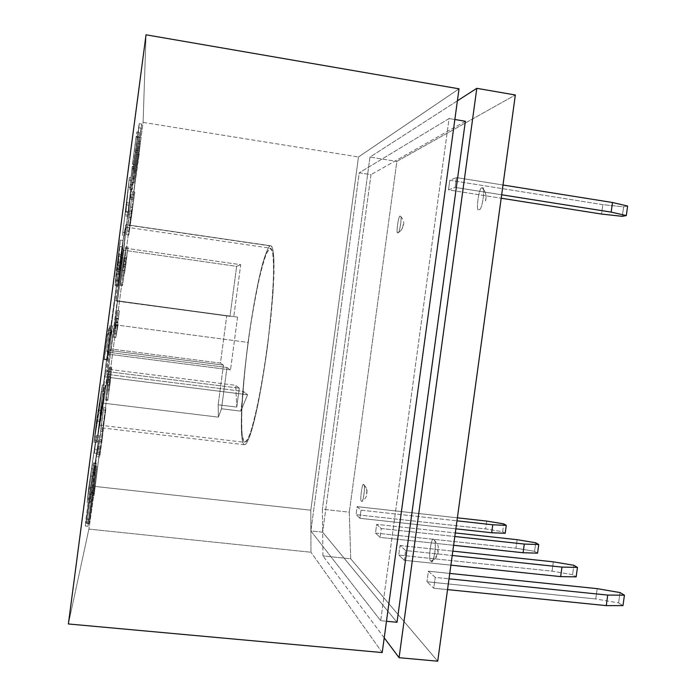 <?xml version="1.0" encoding="UTF-8"?>
<svg xmlns="http://www.w3.org/2000/svg" width="696" height="696" viewBox="0 0 696 696"><rect width="100%" height="100%" fill="white"/><g stroke="black" fill="none" stroke-linecap="round" stroke-linejoin="round"><path stroke-width="0.52" stroke-dasharray="3.48 2.61" d="M357.144 506.653L457.376 517.815L357.144 506.653L361.024 510.177L456.967 520.817L361.024 510.177L357.144 506.653L356.056 514.64L357.144 506.653M486.722 521.087L485.643 528.925L356.056 514.64L485.643 528.925L502.66 531.735L503.747 523.87L502.66 531.735L505.183 533.284L502.66 531.735L485.643 528.925L486.722 521.087M455.871 528.83L359.919 518.303L356.056 514.64L359.919 518.303L361.024 510.177L359.919 518.303L455.871 528.83M534.563 551.328L537.547 553.155L534.563 551.328L535.746 542.776L534.563 551.328L515.971 548.204L534.563 551.328M453.609 545.281L380.086 537.39L375.501 533.049L515.971 548.204L375.501 533.049L376.675 524.358L381.286 528.534L454.81 536.52L381.286 528.534L376.675 524.358L455.306 532.936L376.675 524.358L375.501 533.049L380.086 537.39L381.286 528.534L380.086 537.39L453.609 545.281M517.145 539.687L515.971 548.204L517.145 539.687M400.026 545.499L452.809 551.128L400.026 545.499L405.585 550.536L452.217 555.478L405.585 550.536L400.026 545.499L398.721 555.043L400.026 545.499M553.355 561.837L552.067 571.164L398.721 555.043L552.067 571.164L572.564 574.661L573.869 565.3L572.564 574.661L576.149 576.853L572.564 574.661L552.067 571.164L553.355 561.837M627.627 206.042L623.616 206.869L602.832 204.641L449.807 180.255L456.454 177.567L502.99 185.006L456.454 177.567L455.114 187.407L501.651 194.776L455.114 187.407L448.494 189.895L501.181 198.212L448.494 189.895L455.114 187.407L456.454 177.567L449.807 180.255L448.494 189.895L449.807 180.255L602.832 204.641L601.527 214.064L602.832 204.641L623.616 206.869L627.627 206.042M622.302 216.326L623.616 206.869L622.302 216.326M450.886 565.152L404.254 560.28L398.721 555.043L404.254 560.28L405.585 550.536L404.254 560.28L450.886 565.152M428.397 571.207L449.755 573.417L428.397 571.207L435.244 577.41L449.016 578.82L435.244 577.41L428.397 571.207L426.952 581.769L428.397 571.207M597.194 588.642L595.759 598.952L426.952 581.769L595.759 598.952L618.596 602.919L620.04 592.574L618.596 602.919L622.972 605.607L618.596 602.919L595.759 598.952L597.194 588.642M447.537 589.608L433.765 588.216L426.952 581.769L433.765 588.216L435.244 577.41L433.765 588.216L447.537 589.608M437.723 661.2L350.706 558.784L349.305 512.186L396.842 161.42L515.336 94.987L396.842 161.42L349.305 512.186L322.387 509.211L322.657 532.196L397.016 622.276L322.657 532.196L310.877 530.926L310.799 510.203L358.483 156.965L459.029 88.818L358.483 156.965L310.799 510.203L95.065 486.443L88.888 529.099L68.373 623.964L88.888 529.099L310.964 552.25L310.877 530.926L380.686 620.719L449.077 118.529L359.24 172.808L310.877 530.926L322.657 532.196L322.944 555.904L350.706 558.784L437.723 661.2M397.964 232.595C399.617 234.787 402.601 212.767 400.183 216.256C398.53 214.211 395.589 235.9 397.964 232.595C395.589 235.9 398.53 214.211 400.183 216.256L400.574 216.36C402.453 216.299 399.313 234.308 398.069 232.542L397.964 232.595C400.731 231.333 402.384 229.184 402.914 226.122L403.21 223.938L402.914 226.122C402.384 229.184 400.731 231.333 397.964 232.595M363.738 484.825C362.372 480.753 359.449 502.277 361.537 501.042C362.903 505.305 365.87 483.45 363.738 484.825L363.782 484.868C365.391 483.328 363.843 501.416 361.99 501.077L361.537 501.042C359.449 502.277 362.372 480.753 363.738 484.825C366.07 486.748 367.079 489.236 366.783 492.307L366.488 494.473L366.783 492.307C367.079 489.236 366.07 486.748 363.738 484.825M482.05 187.99C479.065 185.606 475.185 213.976 479.118 209.418C482.111 212.071 486.069 183.118 482.05 187.99C485.051 190.661 486.356 194.027 485.947 198.082L485.556 200.953L485.947 198.082C486.356 194.027 485.051 190.661 482.05 187.99C486.069 183.118 482.111 212.071 479.118 209.418C475.185 213.976 479.065 185.606 482.05 187.99M431.024 561.019C433.512 567.214 437.436 538.556 433.93 539.809C431.442 533.928 427.596 562.029 431.024 561.019C427.596 562.029 431.442 533.928 433.93 539.809L434.026 539.896C436.409 538.365 435.235 560.637 432.042 561.08L431.024 561.019C434.626 559.245 436.766 556.365 437.462 552.389L437.845 549.544L437.462 552.389C436.766 556.365 434.626 559.245 431.024 561.019M146.029 34.8L143.089 122.392L95.065 486.443L143.089 122.392L358.483 156.965L143.089 122.392L146.029 34.8M92.351 488.227L97.814 446.702L91.698 495.361L94.004 495.613L94.299 493.69L92.002 493.438L94.299 493.69L100.154 446.971L97.814 446.702L100.154 446.971L99.841 448.955L97.492 448.685L99.841 448.955L94.691 490.088L92.377 489.827L94.691 490.088L95.082 485.999L92.751 485.738L95.082 485.999L94.691 488.479L92.351 488.227L94.691 488.479L94.004 495.613L91.698 495.361L92.351 488.227M97.675 454.584L103.713 407.621L97.675 454.584L103.713 407.621L100.868 427.588L103.147 427.857L105.696 410.266L103.443 409.996L105.696 410.266L105.966 407.891L103.713 407.621L105.966 407.891L102.886 429.197L100.589 428.927L102.886 429.197L102.617 431.529L100.328 431.259L102.617 431.529L102.73 434.687L102.121 440.011L99.919 439.75L102.121 440.011L101.903 441.751L99.693 441.499L101.903 441.751L100.259 453.035L100.337 451.878L98.101 451.626L100.337 451.878L99.911 454.836L97.675 454.584L99.911 454.836L99.746 456.846L103.234 431.05L103.147 427.857L100.868 427.588L101.024 430.789L97.675 454.584M105.757 399.13L109.489 368.341C109.611 366.914 109.559 366.888 109.324 368.262L107.027 384.401L108.872 371.838L106.671 390.552L108.219 380.06L105.757 399.13L109.046 371.02L107.027 384.401L109.489 368.341L105.67 400.209L107.81 400.478L110.438 380.668L110.829 376.719L110.42 379.146L108.254 378.876L110.42 379.146L111.673 368.619L109.489 368.341L111.673 368.619L111.734 367.523L109.255 384.679L107.027 384.401L109.255 384.679L109.142 385.836L106.923 385.567L109.142 385.836L110.664 376.858L108.941 389.699L106.766 389.429L108.941 389.699L108.846 390.821L106.671 390.552L108.846 390.821L110.368 380.233L109.742 385.828L107.906 399.391L105.757 399.13L107.906 399.391L107.81 400.478L105.67 400.209L105.757 399.13M116.406 318.124L113.718 337.16L116.258 321.952L114.231 333.349L115.71 322.118L114.231 333.349L115.771 325.606L113.657 337.273L117.163 310.625L116.206 318.324L118.381 318.611L119.399 310.868L117.163 310.625L119.347 310.912L118.32 318.69L115.927 318.611L118.129 318.907L117.624 322.753L115.423 322.457L117.815 322.492L115.64 322.204L117.815 322.492L115.832 337.56L113.657 337.273L115.893 337.447L113.718 337.16L115.893 337.447L117.885 325.893L115.771 325.606L117.885 325.893L118.372 322.239L116.258 321.952L118.372 322.239L116.397 333.636L114.231 333.349L116.397 333.636L117.885 322.413L115.71 322.118L118.059 322.17L115.91 321.891L118.059 322.17L118.555 318.411L116.406 318.124M125.698 248.072L123.671 264.184L122.6 270.483L124.079 258.155C124.201 256.885 124.132 256.981 123.879 258.442L120.225 285.482L125.906 246.819L120.225 285.482L124.123 257.268L122.6 270.483L123.671 264.184L125.811 264.489L124.767 270.788L122.6 270.483L124.767 270.788L126.315 257.572L126.08 258.755L123.879 258.442L126.08 258.755L122.435 285.786L120.225 285.482L122.435 285.786L122.661 284.403L120.46 284.099L122.661 284.403L125.819 261.313L124.123 275.459L121.957 275.155L124.123 275.459L125.611 266.49L123.479 266.194L125.611 266.49L128.055 247.124L125.906 246.819L128.055 247.124L127.846 248.385L125.698 248.072L127.846 248.385L125.811 264.489L123.671 264.184L125.698 248.072M132.588 191.687L126.533 234.587L132.588 191.687L126.533 234.587L132.214 194.219L134.432 194.549L131.318 217.752L129.091 217.43L131.318 217.752L132.466 207.321L131.814 211.314L129.552 210.984L131.814 211.314L128.786 235.109L134.798 192.018L132.588 191.687L134.798 192.018L134.432 194.549L132.214 194.219L132.588 191.687M125.993 211.61L129.378 177.41L122.426 235.596L124.854 215.934L126.507 204.841L125.993 211.61L126.507 204.841L124.854 215.934L122.426 235.596L129.378 177.41L132.162 177.837L131.788 180.342L129.004 179.916L131.788 180.342L125.132 235.988L122.426 235.596L125.132 235.988L125.602 232.786L122.905 232.394L125.602 232.786L127.577 216.334L124.854 215.934L127.577 216.334L129.204 205.242L126.507 204.841L129.204 205.242L128.186 215.177L125.524 214.786L128.186 215.177L128.656 212.002L125.993 211.61L128.656 212.002L132.162 177.837L129.378 177.41L125.993 211.61M126.098 224.86L123.697 235.97L118.529 270.109L110.612 327.79L101.094 404.707L99.154 424.725L99.424 427.092L104.879 394.397L114.553 324.701L123.175 255.702L126.098 224.86L124.741 241.599L114.553 324.701L104.879 394.397L99.189 427.561L100.207 412.98L104.183 378.328L121.234 251.7C124.436 230.672 125.663 224.756 126.011 224.643L270.822 245.819C272.301 245.723 273.345 250.412 273.963 259.895L273.023 292.746L267.699 344.972C263.819 373.761 259.19 399.756 255.119 417.365C249.873 438.776 246.462 444.814 244.531 444.735L243.635 444.144C242.034 441.916 240.773 433.147 241.555 411.171C242.417 392.648 244.583 369.715 248.054 342.371C251.882 315.131 255.789 292.703 259.773 275.094C264.706 254.353 268.134 247.01 270.178 245.932L126.098 224.86M93.682 462.823L85.451 526.063L93.682 462.823L86.034 521.835L85.451 526.063L85.443 522.827L88.044 523.096L88.009 526.333L85.451 526.063L88.009 526.333L88.592 522.104L86.034 521.835L88.592 522.104L88.627 519.355L86.034 519.086L88.627 519.355L91.446 498.771L88.862 498.493L91.446 498.771L91.359 501.651L88.818 501.381L91.359 501.651L91.933 497.466L89.392 497.188L91.933 497.466L92.02 494.525L89.445 494.247L92.02 494.525L96.213 463.858L93.656 463.571L96.213 463.858L96.248 463.118L93.682 462.823L96.248 463.118L88.044 523.096L85.443 522.827L93.682 462.823M92.168 464.954L95.63 441.247L94.882 449.66L96.396 435.348L88.575 488.801L87.148 502.677L92.168 464.954L87.148 502.677L88.575 488.801L96.396 435.348L94.378 453.096L95.63 441.247L98.301 441.551L97.014 453.4L94.378 453.096L97.014 453.4L97.51 449.964L94.882 449.66L97.51 449.964L99.067 435.661L96.396 435.348L99.067 435.661L91.333 489.105L88.575 488.801L91.333 489.105L89.862 502.973L87.148 502.677L89.862 502.973L90.419 499.084L87.713 498.788L90.419 499.084L91.646 487.557L88.905 487.261L91.646 487.557L94.325 469.078L91.602 468.773L94.325 469.078L93.534 476.403L90.845 476.108L93.534 476.403L94.082 472.61L91.394 472.306L94.082 472.61L94.873 465.259L92.168 464.954L94.873 465.259L98.301 441.551L95.63 441.247L92.168 464.954M102.39 384.845L96.64 419.731L94.212 439.994C93.899 442.752 93.943 442.926 94.343 440.516L98.841 412.972L102.39 384.845L98.841 412.972L94.012 442.204L96.64 419.731L99.519 420.071L97.057 440.324L94.212 439.994L97.057 440.324L96.857 442.534L101.564 413.302L98.841 412.972L101.564 413.302L105.131 385.184L102.39 384.845L105.131 385.184L99.519 420.071L96.64 419.731L102.39 384.845M104.226 359.675L107.558 335.646L109.211 330.356L106.671 351.167L109.724 327.372L109.846 325.65L108.124 331.044L104.226 359.675L107.549 334.445L109.864 325.606L106.671 351.167L109.22 330.33L107.558 335.646L104.409 359.023L107.314 359.388L110.455 336.029L112.004 330.696L109.272 352.098L106.497 351.741L109.272 352.098L109.429 351.524L106.671 351.167L109.429 351.524L112.648 325.972L110.464 334.828L107.141 360.05L104.226 359.675L107.141 360.05L107.314 359.388L104.409 359.023L104.226 359.675M118.581 262.418L120.286 240.085L116.397 269.648L115.127 285.621L118.581 262.418L115.144 284.629L116.397 269.648L120.286 240.085L123.166 240.503L118.999 274.146L119.486 271.449L116.658 271.048L119.486 271.449L117.937 285.012L115.144 284.629L117.937 285.012L117.92 286.004L121.321 262.801L118.581 262.418L121.321 262.801L123.166 240.503L120.286 240.085L118.581 262.418M129.813 188.799L130.326 184.588L132.901 184.979L134.589 169.102L131.97 168.693L136.781 131.953L129.639 189.251L136.79 131.953L130.465 181.856L131.97 168.693L134.589 169.102L136.277 158.305L139.409 132.37L134.789 166.857L132.162 166.457L134.789 166.857L132.379 189.181L129.813 188.799L132.379 189.181L132.901 184.979L130.326 184.588L129.813 188.799M133.206 168.041L131.614 181.473L133.519 169.459L138.739 128.804C139.478 122.383 139.426 121.991 138.582 127.629L133.206 168.041L139.244 123.627L135.842 150.597L138.295 150.98L141.714 124.027L138.208 150.223L135.729 149.831L138.208 150.223L135.694 168.432L133.206 168.041L135.694 168.432L134.041 182.865L135.955 169.833L138.295 150.98L135.842 150.597L131.588 182.491L133.206 168.041M135.816 160.854L138.078 141.157L130.43 199.1L138.078 141.157L135.642 162.594L137.939 162.951L139.061 154.79L136.773 154.425L139.061 154.79L140.418 141.532L138.078 141.157L140.418 141.532L140.079 143.994L137.738 143.62L140.079 143.994L132.945 197.673L130.596 197.325L132.945 197.673L132.771 199.447L130.43 199.1L132.771 199.447L139.713 147.23L137.382 146.856L139.713 147.23L138.774 156.461L136.468 156.104L138.774 156.461L138.113 161.211L135.816 160.854L138.113 161.211L137.939 162.951L135.642 162.594L135.816 160.854M91.072 492.35L93.238 475.516C94.952 461.552 94.647 462.849 92.342 479.379L86.722 523.366L94.334 465.876L91.072 492.35L93.49 492.62L96.787 466.146L89.175 523.627L93.49 492.62L91.072 492.35M384.218 637.832L322.944 555.904L384.218 637.832M382.208 652.57L310.964 552.25L382.208 652.57M380.686 620.719L310.877 530.926L359.24 172.808L370.994 174.67L322.657 532.196L370.994 174.67L359.24 172.808L449.077 118.529L454.853 119.494L449.077 118.529L380.686 620.719L386.471 621.267L380.686 620.719M465.363 121.261L370.994 174.67L465.363 121.261M457.394 100.816L369.976 157.096L322.387 509.211L369.976 157.096L396.842 161.42L369.976 157.096L457.394 100.816M95.065 486.443L310.799 510.203L310.964 552.25L88.888 529.099L95.065 486.443M322.944 555.904L322.387 509.211L349.305 512.186L350.706 558.784L322.944 555.904M270.178 245.932C268.63 246.428 266.316 251.621 263.236 261.531C258.921 276.573 252.926 306.71 248.054 342.371C244.583 369.715 242.417 392.648 241.555 411.171C240.773 433.147 242.034 441.916 243.635 444.144C244.835 446.162 246.958 443.317 250.021 435.626C252.326 428.623 254.997 418.087 258.042 404.019C261.235 387.681 264.306 369.158 267.238 348.452L270.822 318.263C272.588 299.428 273.659 283.794 274.024 271.37C274.059 261.165 273.702 253.979 272.971 249.82C272.127 246.95 271.196 245.653 270.178 245.932M88.009 526.333L96.248 463.118L88.009 526.333M97.014 453.4L98.301 441.551L91.646 487.557L89.862 502.973L91.333 489.105L99.067 435.661L97.014 453.4M96.596 421.045L94.734 436.87L99.128 410.249L101.86 410.579L97.571 437.21L99.458 421.385L96.596 421.045L99.458 421.385L104.278 391.448L101.529 391.108L96.596 421.045L101.529 391.108L104.278 391.448L101.86 410.579L99.128 410.249L101.529 391.108L94.943 435.792L96.596 421.045M97.057 440.324L99.519 420.071L105.131 385.184L102.225 408.683L97.17 440.846C96.779 443.256 96.744 443.082 97.057 440.324M99.458 421.385L97.771 436.122L104.278 391.448L99.458 421.385M109.272 352.098L111.995 330.731L110.455 336.029L107.141 360.05L110.464 334.828L112.63 326.024L109.272 352.098M118.781 255.954L115.771 280.07L118.564 280.453L121.6 256.354L118.781 255.954L121.6 256.354L120.817 265.881L118.068 265.489L118.781 255.954L118.068 265.489L120.817 265.881L118.537 281.41L118.564 280.453L115.771 280.07L115.754 281.027L118.781 255.954M119.494 246.523L116.702 268.56L119.555 268.96L122.374 246.932L119.494 246.523L122.374 246.932L121.722 254.832L118.903 254.423L119.494 246.523L118.903 254.423L121.722 254.832L119.538 269.691L119.555 268.96L116.702 268.56L116.693 269.291L119.494 246.523M119.486 271.449L123.166 240.503L121.321 262.801L118.016 285.734L119.486 271.449M122.374 246.932L119.651 269.343L122.374 246.932M121.6 256.354L118.668 280.932L121.6 256.354M128.247 187.163L125.324 211.915L128.055 212.323L131.013 187.581L128.247 187.163L131.013 187.581L129.412 203.084L126.698 202.675L128.247 187.163L126.698 202.675L129.412 203.084L128.055 212.323L125.324 211.915L128.247 187.163M131.788 180.342L128.656 212.002L129.204 205.242L125.132 235.988L131.788 180.342M131.013 187.581L128.055 212.323L131.013 187.581M132.501 164.36L136.059 137.077L138.687 137.486L138.843 136.781L135.128 164.769L132.501 164.36L135.128 164.769L138.687 137.486L136.059 137.077L132.501 164.36M130.465 181.856L130.326 184.588M132.901 184.979L139.409 132.37L133.058 182.248M135.128 164.769L138.687 137.486L135.128 164.769M136.085 165.892L137.973 152.694L134.58 178.75L136.085 165.892L133.597 165.509L132.692 174.948L135.502 152.302L133.597 165.509L136.085 165.892L134.954 174.861C134.38 179.846 134.441 180.003 135.137 175.322L137.451 157.653C138.191 151.371 138.147 151.102 137.312 156.835L136.085 165.892M139.818 137.695L138.521 148.605L139.818 137.695L137.329 137.303L136.051 148.196L138.704 127.786L137.329 137.303L139.818 137.695L138.521 148.579L140.818 131.761C141.323 127.385 141.305 127.046 140.757 130.744L139.818 137.695M138.208 150.223L141.071 128.02C141.897 122.392 141.941 122.783 141.192 129.195L135.955 169.833L134.084 181.847L138.208 150.223M133.597 165.509L134.833 156.443C135.676 150.71 135.737 150.989 135.007 157.27L132.692 174.948C131.988 179.62 131.909 179.472 132.475 174.478L133.597 165.509M137.329 137.303L138.278 130.343C138.835 126.646 138.861 126.985 138.365 131.37L136.425 146.082L137.329 137.303M139.061 154.79L132.771 199.447L140.418 141.532L139.061 154.79M129.212 213.872L127.037 230.968L128.708 220.049L130.935 220.38L129.291 231.29L131.474 214.203L129.212 213.872L131.474 214.203L131.962 211.253L130.935 220.38L128.708 220.049L129.708 210.923L127.481 228.34L129.212 213.872M131.318 217.752L134.798 192.018L131.318 217.752M131.474 214.203L129.717 228.671L131.474 214.203M124.767 270.788L128.055 247.124L122.435 285.786L126.08 258.755C126.324 257.294 126.385 257.189 126.263 258.46L124.767 270.788M119.399 310.868L116.397 333.636L117.885 325.893L115.832 337.56L119.399 310.868M110.42 379.146L107.81 400.478L110.377 380.329L108.941 389.699L111.082 372.116L109.255 384.679L111.534 368.541C111.76 367.166 111.804 367.192 111.673 368.619L110.42 379.146M105.696 410.266L99.911 454.836L105.696 410.266M94.299 493.69L100.154 446.971L94.299 493.69M93.334 493.386L89.741 519.477L96.196 470.557L93.334 493.386L90.898 493.125L93.751 470.287L88.296 510.612L90.898 493.125L93.334 493.386L95.134 479.448C96.709 466.833 96.509 467.755 94.526 482.215L90.758 510.873C89.236 523.148 89.453 522.113 91.42 507.767L93.334 493.386M93.49 492.62L89.175 523.383L94.813 479.657C97.109 463.127 97.388 461.831 95.665 475.786L93.49 492.62M90.898 493.125L88.984 507.506C87.009 521.852 86.782 522.896 88.296 510.612L92.063 481.945C94.056 467.477 94.264 466.564 92.698 479.179L90.898 493.125M485.556 200.953L485.947 198.082L485.556 200.953M485.947 198.082C485.434 201.014 485.469 201.031 486.069 198.116L485.556 200.953C486.069 198.012 486.034 198.003 485.434 200.909L485.947 198.082M114.509 324.728L105.566 389.421L99.746 424.69L101.764 399.408L118.068 273.693L123.236 239.38L125.776 227.279L122.548 260.652L114.509 324.728C118.146 297.601 126.611 230.08 125.698 227.079C124.384 227.653 114.727 296.374 110.664 327.746C106.505 358.762 98.432 424.212 99.519 425.125C100.128 425.152 103.286 405.29 106.41 383.626L114.509 324.728L248.255 342.441C245.949 358.727 243.992 378.085 242.382 400.522C241.016 422.002 241.39 441.89 244.809 442.343C251.639 442.369 263.279 378.763 266.968 348.365C271.51 317.741 277.252 249.968 270.474 248.202C262.836 249.881 251.5 315.749 248.255 342.441L114.509 324.728M108.237 369.254L107.184 371.542L109.951 350.514L110.908 348.966L117.215 301.177L116.493 300.959L123.192 250.151L122.618 247.793L115.64 300.698L114.796 300.446L107.723 354.107L108.837 352.306L105.949 374.204L104.713 376.875L102.59 403.071L108.237 369.254L102.59 403.071L218.396 417.148L218.17 404.794L236.753 407.09L235.709 385.34L108.237 369.254L235.709 385.34L239.285 388.177L236.753 407.09L218.17 404.794L218.396 417.148L102.59 403.071L104.713 376.875L247.602 394.754L240.799 411.136L221.476 408.769L218.396 417.148L221.476 408.769L224.112 389.029L105.949 374.204L108.837 352.306L226.983 367.488L224.112 389.029L226.983 367.488L108.837 352.306L107.723 354.107L230.524 369.863L226.983 367.488L230.524 369.863L107.723 354.107L114.796 300.446L237.571 317.106L114.796 300.446L237.571 317.106L230.524 369.863L237.571 317.106L115.64 300.698L122.618 247.793L240.72 264.689L233.769 316.732L240.72 264.689L122.618 247.793L123.192 250.151L236.657 266.35L240.72 264.689L236.657 266.35L123.192 250.151L116.493 300.959L229.976 316.358L236.657 266.35L229.976 316.358L116.493 300.959L229.976 316.358L117.215 301.177L110.908 348.966L220.432 363.103L226.713 316.036L220.432 363.103L110.908 348.966L109.951 350.514L107.184 371.542L220.702 385.836L223.468 365.13L109.951 350.514L223.468 365.13L220.432 363.103L223.468 365.13L218.17 404.794L220.702 385.836L239.285 388.177L107.184 371.542L108.237 369.254M248.255 342.441C250.56 324.249 254.127 303.413 258.973 279.923C261.478 269.03 264.001 260.173 266.525 253.344L269.865 248.298L272.284 250.951C273.319 256.65 273.728 265.22 273.511 276.677C272.206 302.743 270.022 326.633 266.968 348.365C264.898 364.06 262.053 381.425 258.425 400.487C255.876 412.806 253.248 423.429 250.551 432.346C247.933 439.402 245.731 442.552 243.948 441.786L242.182 435.148C241.616 427.387 241.573 417.757 242.06 406.273C243.635 381.826 245.705 360.554 248.255 342.441M221.476 408.769L240.799 411.136L243.435 391.457L224.112 389.029L221.476 408.769M104.713 376.875L105.949 374.204L243.435 391.457L247.602 394.754L104.713 376.875M243.435 391.457L240.799 411.136L247.602 394.754L243.435 391.457M239.285 388.177L235.709 385.34L236.753 407.09L239.285 388.177M366.783 492.307C366.461 494.665 366.461 494.665 366.783 492.307C366.461 494.665 366.461 494.665 366.783 492.307M270.822 245.819L126.011 224.643M244.531 444.735L99.189 427.561M94.012 442.204L96.857 442.534M94.734 436.87L97.571 437.21M109.22 330.33L112.004 330.696M109.864 325.606L112.648 325.972M116.067 273.989L118.912 274.389M115.136 285.621L117.92 286.004M115.754 281.027L118.537 281.41M116.693 269.291L119.538 269.691M136.225 136.364L138.843 136.781M130.256 184.831L132.832 185.223M136.79 131.953L139.409 132.37M129.647 189.529L132.214 189.921M139.244 123.627L141.714 124.027M137.973 152.694L135.502 152.302M134.58 178.75L132.118 178.376M141.175 128.186L138.704 127.786M138.521 148.605L136.059 148.222M131.588 182.491L134.041 182.865M127.037 230.968L129.291 231.29M130.222 206.99L132.466 207.321M126.541 234.778L128.786 235.109M129.708 210.923L131.962 211.253M124.123 257.268L126.315 257.572M123.627 261.009L125.819 261.313M108.672 376.449L110.829 376.719M109.542 367.244L111.734 367.523M109.046 371.02L111.247 371.299M108.211 379.964L110.368 380.233M98.032 452.783L100.259 453.035M97.527 456.593L99.746 456.846M89.741 519.477L87.287 519.216M96.196 470.557L93.751 470.287M96.787 466.146L94.334 465.876M89.175 523.627L86.722 523.366M434.026 539.896C438.645 545.299 438.706 545.525 438.019 553.163C436.853 557.113 434.861 559.749 432.042 561.08M400.574 216.36C403.515 219.336 404.402 222.563 403.245 226.043C401.714 230.011 399.991 232.186 398.069 232.542M363.782 484.868C367.436 489.227 367.297 489.036 366.705 495.1C365.757 498.118 364.182 500.111 361.99 501.077M125.698 227.079L270.474 248.202M99.519 425.125L244.809 442.343"/><path stroke-width="1.04" d="M457.376 517.815L486.722 521.087L457.376 517.815M503.747 523.87L506.27 525.367L505.183 533.284L491.68 532.762L455.871 528.83L491.68 532.762L492.777 524.784L506.27 525.367L503.747 523.87L486.722 521.087L503.747 523.87M456.967 520.817L492.777 524.784L456.967 520.817M537.547 553.155L523.105 552.746L453.609 545.281L523.105 552.746L524.305 544.063L538.739 544.542L535.746 542.776L517.145 539.687L455.306 532.936L517.145 539.687L535.746 542.776L538.739 544.542L537.547 553.155L538.739 544.542L524.305 544.063L454.81 536.52L524.305 544.063L523.105 552.746L537.547 553.155M452.809 551.128L553.355 561.837L452.809 551.128M573.869 565.3L577.454 567.414L576.149 576.853L560.645 576.619L450.886 565.152L560.645 576.619L561.968 567.101L577.454 567.414L573.869 565.3L553.355 561.837L573.869 565.3M502.99 185.006L612.506 202.51L627.627 206.042L626.304 215.569L622.302 216.326L626.304 215.569L611.175 212.123L612.506 202.51L502.99 185.006M501.651 194.776L611.175 212.123L501.651 194.776M452.217 555.478L561.968 567.101L452.217 555.478M501.181 198.212L601.527 214.064L622.302 216.326L601.527 214.064L501.181 198.212M449.755 573.417L597.194 588.642L449.755 573.417M620.04 592.574L624.434 595.176L622.972 605.607L606.268 605.624L447.537 589.608L606.268 605.624L607.73 595.089L624.434 595.176L620.04 592.574L597.194 588.642L620.04 592.574M449.016 578.82L607.73 595.089L449.016 578.82M515.336 94.987L437.723 661.2L399.078 657.694L384.218 637.832L399.078 657.694L476.803 88.322L457.394 100.816L476.803 88.322L515.336 94.987L476.803 88.322L399.078 657.694L437.723 661.2L515.336 94.987M68.373 623.964L146.029 34.8L459.029 88.818L382.208 652.57L459.029 88.818L146.029 34.8L68.373 623.964L382.208 652.57L68.373 623.964M397.016 622.276L386.471 621.267L397.016 622.276L465.363 121.261L454.853 119.494L465.363 121.261L397.016 622.276M622.972 605.607L624.434 595.176L607.73 595.089L606.268 605.624L622.972 605.607M611.175 212.123L626.304 215.569L627.627 206.042L612.506 202.51L611.175 212.123M576.149 576.853L577.454 567.414L561.968 567.101L560.645 576.619L576.149 576.853M505.183 533.284L506.27 525.367L492.777 524.784L491.68 532.762L505.183 533.284"/></g></svg>
